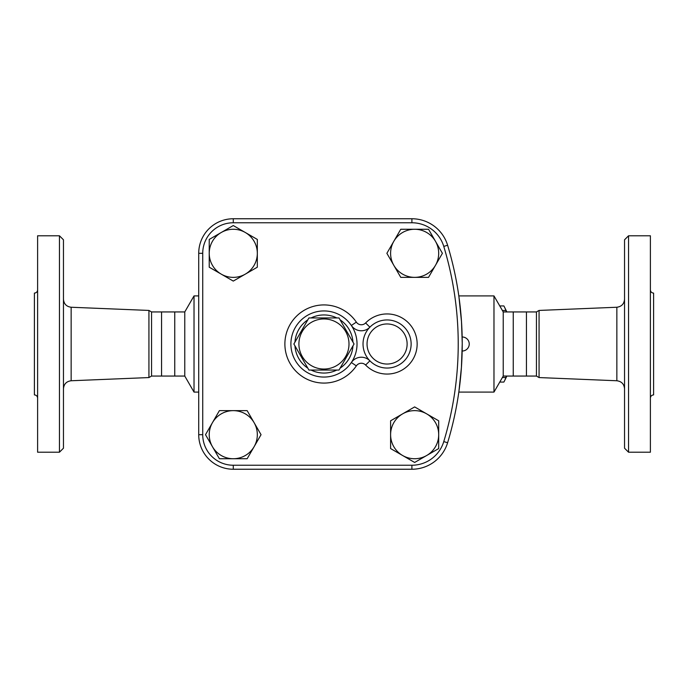<?xml version="1.0" encoding="UTF-8"?>
<svg xmlns="http://www.w3.org/2000/svg" width="688" height="688" viewBox="0 0 688 688"><rect width="100%" height="100%" fill="white"/><g stroke="black" fill="none" stroke-linecap="round" stroke-linejoin="round"><path stroke-width="1.03" d="M308.921 317.951L339.003 317.951L354.045 344L339.003 370.049L308.921 370.049L293.879 344L308.921 317.951M298.91 344A25.052 25.052 0 0 0 336.484 365.689A25.052 25.052 0 0 0 336.484 322.311A25.052 25.052 0 0 0 298.91 344M63.459 344L63.459 239.794L59.452 235.786L59.452 452.214L63.459 448.206L63.459 344M198.72 392.091L194.025 392.091L194.025 295.909L184.771 311.939L184.771 376.061L151.549 376.061L148.935 377.566L148.935 310.434L71.148 307.244C66.452 306.616 63.889 303.95 63.459 299.237M59.452 452.214L37.608 452.214L37.608 235.786L59.452 235.786M37.608 398.103C37.41 396.159 36.344 395.093 34.4 394.895L34.4 293.105C36.344 292.907 37.41 291.841 37.608 289.897M151.549 376.061L151.549 311.939L148.935 310.434M161.568 376.061L161.568 311.939L151.549 311.939M174.752 376.061L174.752 311.939L161.568 311.939M624.541 344L624.541 448.206L628.548 452.214L628.548 235.786L624.541 239.794L624.541 344M539.065 310.434L536.451 311.939L536.451 376.061L539.065 377.566L539.065 310.434L616.852 307.244L616.852 380.756C621.548 381.384 624.111 384.05 624.541 388.763M628.548 452.214L650.392 452.214L650.392 235.786L628.548 235.786M650.392 398.103C650.59 396.159 651.656 395.093 653.6 394.895L653.6 293.105C651.656 292.907 650.59 291.841 650.392 289.897M458.913 391.42L461.416 367.469L462.233 344C462.147 334.936 462.147 334.936 462.233 344C462.147 353.064 462.147 353.064 462.233 344L462.224 345.582M462.216 346.872L462.207 347.517M462.19 348.954L462.181 349.642M462.173 350.373L462.155 350.949M462.155 350.992L462.155 351.018A7.018 7.018 0 0 0 469.242 344A7.018 7.018 0 0 0 462.155 336.991L462.19 339.055M462.198 339.218L462.207 340.483M462.216 341.128L462.224 342.418M202.728 434.687L198.72 434.687L198.72 253.313L198.72 434.687A34.555 34.555 0 0 0 233.275 469.242L411.897 469.242L233.275 469.242L233.275 465.234A30.547 30.547 0 0 1 202.728 434.687L202.728 253.313A30.547 30.547 0 0 1 233.275 222.766L411.897 222.766A33.299 33.299 0 0 1 443.769 246.407A336.656 336.656 0 0 1 443.769 441.593A33.299 33.299 0 0 1 411.897 465.234L233.275 465.234M233.275 222.766L233.275 218.758L411.897 218.758L233.275 218.758A34.555 34.555 0 0 0 198.72 253.313L202.728 253.313M536.451 376.061L526.432 376.061L526.432 311.939L536.451 311.939M526.432 376.061L513.248 376.061L513.248 311.939L526.432 311.939M506.85 376.061A37.075 9.598 90 0 1 506.488 376.835L504.519 380.834A41.581 10.759 -90 0 0 505.895 377.514L506.471 376.061M506.471 311.939L505.895 310.486A41.581 10.759 -90 0 0 504.519 307.166L506.488 311.165A37.075 9.598 90 0 1 506.85 311.939M499.755 382.072L503.848 382.072A41.581 10.759 -90 0 0 504.519 380.834M504.519 307.166A41.581 10.759 -90 0 0 503.848 305.928L499.755 305.928M502.395 377.514L505.895 377.514M502.395 310.486L505.895 310.486M245.298 232.492L257.321 239.433L257.321 253.313A24.046 24.046 0 0 0 221.252 232.492L233.275 225.552L245.298 232.492M257.321 267.202L245.298 274.142A24.046 24.046 0 0 0 257.321 253.313L257.321 267.202M233.275 281.082L221.252 274.142A24.046 24.046 0 0 0 245.298 274.142L233.275 281.082M209.229 253.313L209.229 239.433L221.252 232.492A24.046 24.046 0 0 0 221.252 274.142L209.229 267.202L209.229 253.313M435.47 265.336L428.529 277.359L414.649 277.359A24.046 24.046 0 0 0 435.47 241.29L442.41 253.313L435.47 265.336M400.76 277.359L393.82 265.336A24.046 24.046 0 0 0 414.649 277.359L400.76 277.359M386.88 253.313L393.82 241.29A24.046 24.046 0 0 0 393.82 265.336L386.88 253.313M414.649 229.267L428.529 229.267L435.47 241.29A24.046 24.046 0 0 0 393.82 241.29L400.76 229.267L414.649 229.267M402.626 455.508L390.603 448.567L390.603 434.687A24.046 24.046 0 0 0 426.672 455.508L414.649 462.448L402.626 455.508M390.603 420.798L402.626 413.858A24.046 24.046 0 0 0 390.603 434.687L390.603 420.798M414.649 406.918L426.672 413.858A24.046 24.046 0 0 0 402.626 413.858L414.649 406.918M438.695 434.687L438.695 448.567L426.672 455.508A24.046 24.046 0 0 0 426.672 413.858L438.695 420.798L438.695 434.687M212.454 422.664L219.395 410.641L233.275 410.641A24.046 24.046 0 0 0 212.454 446.71L205.506 434.687L212.454 422.664M247.155 410.641L254.104 422.664A24.046 24.046 0 0 0 233.275 410.641L247.155 410.641M261.044 434.687L254.104 446.71A24.046 24.046 0 0 0 254.104 422.664L261.044 434.687M233.275 458.733L219.395 458.733L212.454 446.71A24.046 24.046 0 0 0 254.104 446.71L247.155 458.733L233.275 458.733M365.612 322.964L369.903 327.17A24.046 24.046 0 0 0 377.996 366.265A24.046 24.046 0 0 0 411.132 344A24.046 24.046 0 0 0 369.903 327.17A12.023 12.023 0 0 1 351.353 325.484L356.341 322.122A39.078 39.078 0 0 0 298.145 314.665A39.078 39.078 0 0 0 298.145 373.335A39.078 39.078 0 0 0 356.341 365.878L351.353 362.516A33.067 33.067 0 0 0 313.384 312.67A33.067 33.067 0 0 0 297.663 364.038A33.067 33.067 0 0 0 351.353 362.516A12.023 12.023 0 0 1 369.903 360.83L365.612 365.036A30.057 30.057 0 0 0 408.268 365.328A30.057 30.057 0 0 0 408.268 322.672A30.057 30.057 0 0 0 365.612 322.964A6.011 6.011 0 0 1 356.341 322.122M411.897 465.234L411.897 469.242A37.307 37.307 0 0 0 447.604 442.754A340.663 340.663 0 0 0 447.604 245.246A37.307 37.307 0 0 0 411.897 218.758L411.897 222.766M462.224 342.65L461.502 321.709L458.913 296.58M513.248 376.061L503.229 376.061L493.975 392.091L493.975 295.909L458.819 295.909M503.229 376.061L503.229 311.939L493.975 295.909M148.935 377.566L71.148 380.756L71.148 307.244M443.769 441.593L447.604 442.754A340.663 340.663 0 0 0 447.604 245.246L443.769 246.407M356.341 365.878A6.011 6.011 0 0 1 365.612 365.036M351.353 362.516A33.067 33.067 0 0 0 313.384 312.67A33.067 33.067 0 0 0 297.663 364.038A33.067 33.067 0 0 0 351.353 362.516M407.124 344A20.038 20.038 0 0 1 377.067 361.355A20.038 20.038 0 0 1 377.067 326.645A20.038 20.038 0 0 1 407.124 344M352.953 345.883A29.059 29.059 0 0 1 340.087 368.175M336.828 370.049A29.059 29.059 0 0 1 311.088 370.049M307.837 368.175A29.059 29.059 0 0 1 294.963 345.883M294.963 342.117A29.059 29.059 0 0 1 307.837 319.825M311.088 317.951A29.059 29.059 0 0 1 336.828 317.951M340.087 319.825A29.059 29.059 0 0 1 352.953 342.117M71.148 380.756C66.452 381.384 63.889 384.05 63.459 388.763M616.852 307.244C621.548 306.616 624.111 303.95 624.541 299.237M539.065 377.566L616.852 380.756M198.72 295.909L194.025 295.909M493.975 392.091L458.819 392.091M184.771 376.061L194.025 392.091M184.771 311.939L174.752 311.939M513.248 311.939L503.229 311.939"/></g></svg>
